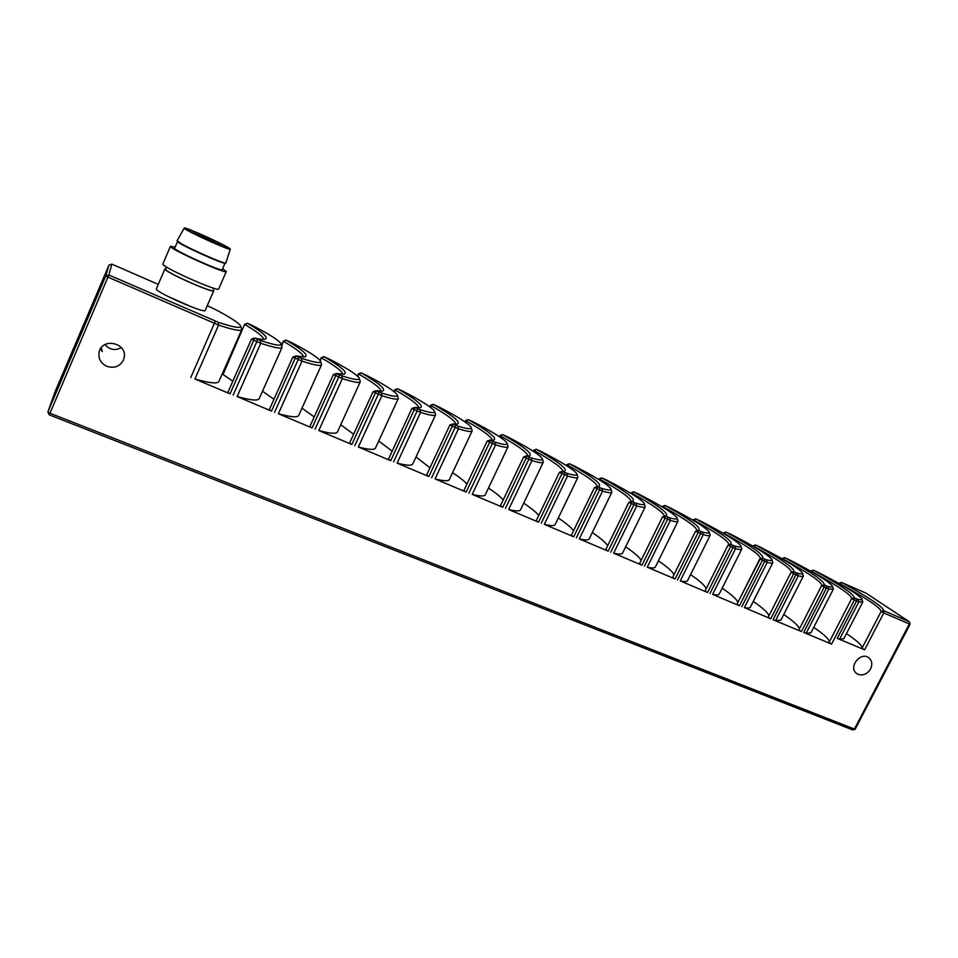 <?xml version="1.0" encoding="UTF-8"?>
<svg xmlns="http://www.w3.org/2000/svg" width="958" height="958" viewBox="0 0 958 958"><rect width="100%" height="100%" fill="white"/><g stroke="black" fill="none" stroke-linecap="round" stroke-linejoin="round"><path stroke-width="1.44" d="M858.248 674.42C863.254 675.833 867.361 674.001 870.571 668.912C872.57 664.505 872.079 660.876 869.11 658.026C861.254 650.901 847.974 666.708 856.32 673.246L858.248 674.42M106.841 366.315C114.301 368.591 119.834 366.519 123.426 360.1L124.217 357.394C127.246 342.88 102.255 337.348 99.153 351.957C98.063 358.436 100.626 363.214 106.841 366.315M47.9 411.892L105.703 276.132L108.937 265.198L55.133 391.618L47.9 411.892L50.008 413.233L854.404 729.074L909.334 623.981L883.779 612.94L864.619 649.823L861.996 648.267L881.132 611.42C880.558 607.731 866.87 598.546 840.058 583.841L839.112 583.206L841.531 582.452L839.974 584.021M782.135 558.825L783.213 559.077C808.588 573.064 821.461 581.841 821.808 585.41L824.179 584.871L826.431 585.841L826.443 588.14L828.838 589.026L833.328 589.17L810.923 632.831L806.145 633.298L803.726 632.484L831.604 644.087L829.017 642.531L851.626 598.678L858.799 601.983L862.787 602.043L843.818 638.746L839.591 639.166L837.256 638.363L864.619 649.823M803.726 632.484L826.443 588.14L824.191 587.158L801.463 631.55L798.888 630.005L821.569 585.685L824.191 587.158L824.179 584.871C825.089 581.722 811.953 572.656 784.758 557.688L782.327 558.454M158.262 284.37L111.87 264.133L108.865 274.982L105.703 276.132L218.592 325.073C233.01 329.875 240.733 331.396 241.787 329.648L218.879 381.524C217.538 383.966 209.551 383.128 194.929 378.997L230.028 393.822L253.69 340.413L254.433 338.042L251.439 339.144L260.756 343.299C273.988 347.67 281.089 349.023 282.071 347.359L259.175 398.672C257.906 400.995 250.553 400.288 237.117 396.54L271.497 411.078L295.124 358.34L295.806 355.969L292.849 357.047L301.998 361.142C314.128 365.118 320.655 366.303 321.565 364.723L298.68 415.485C297.483 417.688 290.729 417.101 278.395 413.724L312.092 427.963L335.671 375.871L336.294 373.512L333.408 374.554L342.365 378.602C353.478 382.194 359.454 383.248 360.304 381.739L337.432 431.974C336.306 434.058 330.103 433.579 318.81 430.537L351.826 444.5L375.368 393.043L375.931 390.684L373.081 391.702L381.871 395.702C392.038 398.947 397.522 399.857 398.312 398.444L375.44 448.14C374.398 450.116 368.71 449.733 358.364 446.991L390.744 460.678L414.227 409.856L414.742 407.497L411.892 408.527L420.562 412.431C429.843 415.365 434.848 416.155 435.591 414.814L412.742 464.007C411.76 465.863 406.551 465.564 397.103 463.109L428.849 476.533L452.284 426.31L452.751 423.951L449.925 424.969L458.451 428.825C466.917 431.459 471.492 432.142 472.174 430.884L449.35 479.563C448.428 481.311 443.662 481.096 435.052 478.904L466.175 492.065L489.562 442.428L489.969 440.081L487.179 441.075L495.573 444.871C503.273 447.242 507.441 447.829 508.075 446.644L485.275 494.831C484.425 496.472 480.066 496.316 472.21 494.364L502.758 507.285L526.086 458.223L526.445 455.876L523.679 456.858L531.929 460.606C538.923 462.726 542.719 463.229 543.318 462.115L520.541 509.812C519.739 511.356 515.775 511.249 508.638 509.512L538.6 522.194L561.867 473.707L562.178 471.36L559.436 472.318L567.567 476.018C573.914 477.91 577.363 478.329 577.913 477.3L555.173 524.517C554.419 525.954 550.814 525.906 544.336 524.361L573.734 536.803L596.942 488.879L597.205 486.532L594.487 487.478L602.498 491.131C608.234 492.807 611.372 493.166 611.887 492.196L589.17 538.935C588.475 540.276 585.194 540.276 579.315 538.923L608.186 551.137L631.322 503.74L631.55 501.417L628.843 502.339L636.735 505.932C641.92 507.429 644.758 507.716 645.237 506.818L622.568 553.101C621.91 554.347 618.94 554.383 613.623 553.197L641.956 565.196L665.044 518.326L665.223 516.003L662.529 516.901L670.313 520.457C674.983 521.775 677.545 522.014 678.001 521.176L655.356 567.004C654.757 568.166 652.063 568.226 647.261 567.196L675.091 578.967L698.095 532.624L698.238 530.301L695.568 531.187L703.232 534.696C707.447 535.857 709.758 536.049 710.165 535.271L687.581 580.644C687.018 581.722 684.575 581.817 680.264 580.919L707.579 592.487L705.076 590.978L727.972 545.198L735.54 548.671C739.313 549.688 741.396 549.832 741.779 549.114L719.23 594.044C718.704 595.05 716.512 595.158 712.62 594.391L739.468 605.755L762.34 560.406L762.4 558.107L759.766 558.957L767.226 562.382C770.603 563.268 772.471 563.376 772.831 562.705L750.33 607.204C749.839 608.126 747.863 608.258 744.39 607.6L770.759 618.772L793.559 573.914L793.583 571.615L790.961 572.441L798.325 575.83C801.343 576.596 803.008 576.668 803.343 576.057L780.89 620.125L775.549 620.568L773.058 619.73L801.463 631.55M121.355 347.67C115.176 350.856 109.703 349.838 104.925 344.617M831.604 644.087L854.261 600.163L854.225 597.876C854.38 594.439 840.765 585.206 813.39 570.178L811.881 571.567C837.987 585.913 851.267 594.906 851.722 598.522L854.225 597.876L858.057 599.445C861.11 600.175 862.38 599.983 861.865 598.894C857.805 594.08 843.112 585.17 817.773 572.177L813.39 570.178L810.971 570.932L811.761 571.794M826.431 585.841L828.107 586.464C831.508 587.314 832.933 587.146 832.382 585.973C828.454 581.219 814.06 572.465 789.2 559.712L784.758 557.688L783.069 559.364M773.058 619.73L795.847 574.908L795.87 572.597L793.583 571.615C795.272 568.765 782.614 559.891 755.623 544.97L754.03 546.359C778.674 559.987 791.128 568.549 791.38 572.058L790.973 572.429M795.87 572.597L797.607 573.255C801.391 574.213 802.984 574.082 802.397 572.824C798.589 568.142 784.494 559.544 760.125 547.03L755.623 544.97L753.156 545.773L753.862 546.707M707.579 592.487L730.523 546.647L730.631 544.336C733.96 542.144 722.344 533.654 695.771 518.865L694.095 520.254C717.243 533.127 728.846 541.246 728.918 544.635L727.996 545.186L730.631 544.336L734.846 546.06C739.492 547.317 741.48 547.234 740.809 545.797C737.253 541.27 723.781 532.995 700.394 520.972L695.771 518.865L693.281 519.691L693.855 520.733M741.815 606.725L764.676 561.424L764.735 559.113L762.4 558.107C764.903 555.58 752.749 546.886 725.96 532.037L724.332 533.426C748.234 546.671 760.257 555.029 760.424 558.466L736.942 604.235L759.766 558.969M764.735 559.113L766.52 559.783C770.723 560.885 772.507 560.777 771.873 559.436C768.196 554.826 754.413 546.383 730.523 534.109L725.96 532.037L723.506 532.84L724.128 533.834M677.522 579.985L700.526 533.678L700.669 531.355L698.514 530.265C702.046 528.157 690.886 519.883 665.032 505.453L663.319 506.842C685.688 519.332 696.873 527.223 696.861 530.54L696.598 530.852M700.669 531.355L702.561 532.073C707.687 533.498 709.902 533.438 709.195 531.918C705.747 527.463 692.586 519.356 669.726 507.596L665.032 505.453L662.529 506.303L663.044 507.405M644.435 566.226L667.51 519.404L667.69 517.069L665.87 515.919C669.486 513.859 658.781 505.824 633.729 491.801L631.969 493.19C653.572 505.285 664.325 512.949 664.229 516.194L664.11 516.374M667.69 517.069L669.642 517.811C675.306 519.416 677.761 519.404 677.007 517.787C673.678 513.404 660.84 505.465 638.495 493.969L633.729 491.801L631.214 492.663L631.657 493.849M610.713 552.191L633.849 504.842L634.076 502.507L631.55 501.417L632.639 501.309C636.34 499.31 626.077 491.502 601.852 477.898L600.043 479.287C620.856 490.975 631.178 498.411 631.011 501.585L631.011 501.585M634.076 502.507L636.088 503.273C642.315 505.07 645.033 505.106 644.231 503.381C641.01 499.082 628.496 491.322 606.677 480.09L601.852 477.898L599.349 478.749L599.684 480.042M576.321 537.881L599.516 489.993L599.78 487.658L597.205 486.532L598.822 486.436C602.594 484.497 592.774 476.916 569.387 463.732L567.531 465.121C587.074 476.138 596.99 483.275 597.265 486.544M599.78 487.658L601.864 488.448C608.701 490.46 611.707 490.556 610.857 488.712C607.755 484.509 595.553 476.916 574.273 465.959L569.387 463.732L566.837 464.618L567.112 465.983M541.234 523.284L564.501 474.845L564.801 472.498L562.178 471.36L564.394 471.288C568.214 469.396 558.849 462.067 536.3 449.29L534.396 450.679C553.197 461.325 562.681 468.223 562.837 471.396M564.801 472.498L566.956 473.324C574.465 475.575 577.77 475.719 576.872 473.779C573.866 469.648 561.999 462.247 541.27 451.553L536.3 449.29L533.726 450.2L534.396 450.679L533.917 451.685M505.441 508.399L528.768 459.385L529.115 457.038L526.445 455.876L529.343 455.852C533.211 454.02 524.289 446.931 502.591 434.585L500.639 435.974C518.685 446.236 527.726 452.894 527.786 455.972M529.115 457.038L531.331 457.9C539.558 460.391 543.198 460.606 542.252 458.559C539.354 454.511 527.81 447.29 507.632 436.884L502.591 434.585L500.004 435.507L500.639 435.974L500.088 437.135M468.917 493.202L492.304 443.614L492.711 441.267L489.969 440.081L493.645 440.129C497.549 438.345 489.083 431.507 468.234 419.604L466.223 420.981C483.515 430.849 492.125 437.279 492.089 440.249M492.711 441.267L494.987 442.153C503.992 444.919 507.991 445.219 506.998 443.039C504.183 439.099 492.975 432.058 473.348 421.927L468.234 419.604L465.624 420.538L466.223 420.981L465.6 422.322M431.651 477.695L455.086 427.519L455.541 425.16L452.751 423.951L457.289 424.107C461.229 422.382 453.194 415.784 433.208 404.324L431.148 405.701C447.661 415.173 455.852 421.352 455.733 424.238M455.541 425.16L457.9 426.082C467.72 429.148 472.114 429.531 471.061 427.232C468.354 423.376 457.469 416.526 438.405 406.683L433.208 404.324L430.573 405.27L431.148 405.701L430.429 407.27M393.594 461.876L417.089 411.09L417.592 408.731L414.742 407.497L420.263 407.773C424.214 406.108 416.622 399.773 397.51 388.744L395.391 390.122C411.126 399.199 418.897 405.126 418.706 407.916M417.592 408.731L420.023 409.677C430.741 413.066 435.555 413.545 434.453 411.126C431.83 407.366 421.269 400.707 402.779 391.139L397.51 388.744L394.84 389.714L395.391 390.122L394.54 391.966M354.747 445.709L378.278 394.301L378.841 391.942L375.931 390.684L382.541 391.127C386.505 389.535 379.356 383.44 361.094 372.854L358.927 374.243C373.883 382.913 381.236 388.589 380.985 391.283M378.841 391.942L381.356 392.924C393.031 396.66 398.289 397.247 397.139 394.708C394.6 391.044 384.374 384.565 366.447 375.285L361.094 372.854L358.4 373.836L357.897 376.482M315.074 429.208L338.653 377.165L339.276 374.794L336.294 373.512L344.114 374.171C348.065 372.626 341.347 366.794 323.96 356.651L321.72 358.041C335.911 366.303 342.844 371.728 342.545 374.327M339.276 374.794L341.862 375.811C354.568 379.919 360.316 380.637 359.094 377.967C356.651 374.398 346.748 368.111 329.396 359.13L323.96 356.651L321.229 357.657L320.379 361.01M274.539 412.347L298.166 359.657L298.848 357.286L295.806 355.969L304.955 356.879C308.895 355.406 302.596 349.814 286.071 340.126L283.784 341.503C297.184 349.371 303.71 354.544 303.375 357.035M298.848 357.286L301.519 358.328C315.326 362.843 321.589 363.693 320.319 360.891C317.948 357.418 308.38 351.335 291.603 342.641L286.071 340.126L283.317 341.144L281.784 345.994M233.129 395.115L256.792 341.755L257.534 339.383L254.433 338.042C259.702 339.264 263.246 339.671 265.043 339.252C268.959 337.839 263.079 332.51 247.427 323.265L245.056 324.642C257.69 332.091 263.821 337.024 263.45 339.419M257.534 339.383L260.301 340.473C275.281 345.419 282.107 346.425 280.778 343.479C278.491 340.114 269.234 334.222 253.032 325.816L247.427 323.265L244.625 324.283L223.046 374.482L244.625 324.283M852.68 729.924L855.147 729.266L852.68 729.924L49.277 414.85L108.865 274.982L218.173 322.223C234.411 327.636 241.835 328.798 240.458 325.732C238.231 322.463 229.309 316.763 213.67 308.644L207.227 305.734M95.07 300.429L102.374 283.233L95.07 300.429M80.328 334.306L84.328 324.57L80.328 334.306M883.707 610.653C883.144 606.929 869.086 597.529 841.531 582.452L865.912 593.086L909.226 621.706L910.1 624.209L909.334 623.981L909.226 621.706L883.707 610.653L881.12 611.432L883.779 612.94L883.707 610.653M101.297 347.658L102.267 351.622L100.71 348.928M241.787 329.648L240.65 326.223M232.794 381.224L223.046 374.482M230.028 393.822L227.812 392.493L251.439 339.144M282.071 347.359L280.969 343.958M273.952 399.27L262.504 391.211M271.497 411.078L269.27 409.737L292.849 357.047M321.565 364.723L320.511 361.358M314.212 416.946L301.998 408.132M312.092 427.963L309.841 426.609L333.384 374.578L336.294 373.512M360.304 381.739L359.274 378.422M353.61 434.249L340.725 424.729M351.826 444.5L349.55 443.123L373.057 391.726L375.931 390.684M398.312 398.444L397.307 395.163M392.181 451.182L378.721 441.003M390.744 460.678L388.625 459.253M435.591 414.814L434.609 411.569M429.962 467.779L416 456.978M428.849 476.533L426.681 475.084M472.174 430.884L471.216 427.675M466.953 484.029C464.163 480.952 459.373 477.156 452.583 472.665M466.175 492.065L463.959 490.604M508.075 446.644L507.141 443.47M503.201 499.932C500.579 496.795 495.669 492.831 488.484 488.053M502.758 507.285L500.495 505.812M543.318 462.115L542.408 458.966M538.719 515.512C536.288 512.35 531.295 508.219 523.727 503.154M538.6 522.194L536.3 520.709M577.913 477.3L577.015 474.186M573.543 530.768C571.327 527.595 566.25 523.319 558.322 517.979M573.734 536.803L571.327 535.354L594.511 487.538M611.887 492.196L611 489.107M607.671 545.713C605.719 542.539 600.582 538.145 592.284 532.528M608.186 551.137L605.743 549.664L628.867 502.387M645.237 506.818L644.363 503.764M641.153 560.346C639.465 557.209 634.292 552.694 625.646 546.814M641.956 565.196L639.501 563.699L662.541 516.949M678.001 521.176L677.138 518.158M673.989 574.68C672.6 571.603 667.403 566.98 658.397 560.849M675.091 578.967L672.612 577.47L695.58 531.223L672.612 577.47M710.165 535.271L709.315 532.277M706.214 588.727C705.136 585.709 699.927 581.015 690.574 574.62M705.076 590.978L727.972 545.198M772.831 562.705L771.992 559.771M768.855 615.946C768.46 613.144 763.251 608.306 753.239 601.432M770.759 618.772L768.208 617.239L790.961 572.453L768.208 617.239M741.779 549.114L740.929 546.156M737.828 602.474C737.073 599.552 731.864 594.786 722.188 588.152M739.468 605.755L736.942 604.235M803.343 576.057L802.505 573.147M799.319 629.155C799.283 626.472 794.086 621.586 783.764 614.485M833.328 589.17L832.502 586.296M829.245 642.1C829.556 639.549 824.395 634.627 813.749 627.31M829.017 642.531L851.626 598.678M862.787 602.043L861.972 599.205M862.032 648.219C862.679 645.92 857.494 641.034 846.501 633.573M821.581 585.673L798.888 630.005M109.008 265.174L111.87 264.133L108.972 265.174M855.147 729.266L910.1 624.221M167.578 296.262L192.33 307.195M165.854 268.695L164.944 268.875L156.322 288.921C155.16 292.058 205.407 314.104 205.18 310.404L213.778 290.729L213.299 289.927M164.944 268.875L164.92 268.982C163.95 271.689 214.185 293.998 213.778 290.729M166.572 267.043L165.626 269.294C164.704 271.928 213.478 293.591 213.083 290.418L214.017 288.298M175.134 247.152L170.464 246.278L162.848 264.037C161.674 267.007 219.238 292.621 218.687 288.945L226.292 271.545L222.615 268.659M170.464 246.278L170.452 246.374C169.482 248.888 227.046 274.79 226.292 271.545M177.505 241.644L174.679 248.266C173.949 250.445 222.759 272.407 222.172 269.665L224.986 263.222M184.223 228.16C183.72 229.86 231.261 251.511 230.279 249.164C231.8 247.918 184.355 226.172 184.223 228.076L184.223 228.16M186.331 229.118L186.367 229.178C186.762 231.01 226.711 249.272 228.088 248.278C232.016 248.194 185.014 226.603 186.331 229.118M223.154 246.781C216.364 242.925 198.294 234.65 190.822 231.992M856.428 598.834L856.476 601.121L837.256 638.363M733.014 545.365L732.906 547.677L709.974 593.481M215.322 321.098L190.81 377.512M194.929 378.997L218.592 325.073L218.173 322.223M237.117 396.54L260.756 343.299L260.301 340.473M278.395 413.724L301.998 361.142L301.519 358.328M318.81 430.537L342.365 378.602L341.862 375.811M358.364 446.991L381.871 395.702L381.356 392.924M397.103 463.109L420.562 412.431L420.023 409.677M435.052 478.904L458.451 428.825L457.9 426.082M472.21 494.364L495.573 444.871L494.987 442.153M508.638 509.512L531.929 460.606L531.331 457.9M544.336 524.361L567.567 476.018L566.956 473.324M579.315 538.923L602.498 491.131L601.864 488.448M613.623 553.197L636.735 505.932L636.088 503.273M647.261 567.196L670.313 520.457L669.642 517.811M680.264 580.919L703.232 534.696L702.561 532.073M744.39 607.6L767.226 562.382L766.52 559.783M712.62 594.391L735.54 548.671L734.846 546.06M775.549 620.568L798.325 575.83L797.607 573.255M806.145 633.298L828.838 589.026L828.107 586.464M839.591 639.166L858.799 601.983L858.057 599.445M909.813 623.969L909.226 621.706M48.02 412.132L49.277 414.85L47.924 412.024M177.398 241.165L177.314 241.32C176.715 243.488 227.788 266.444 225.393 262.983M177.122 240.793C176.44 242.889 226.878 265.665 225.908 262.863L225.489 263.199C224.459 262.875 227.824 264.588 215.55 260.085L184.631 245.943L177.122 240.793M124.217 357.394L124.324 356.4M728.439 545.581L728.763 544.946M861.996 648.267L881.12 611.432M639.501 563.699L662.529 516.901M605.743 549.664L628.843 502.339M571.327 535.354L594.487 487.478M536.217 520.745L559.436 472.318M500.387 505.848L523.679 456.858M463.84 490.652L487.179 441.075M426.526 475.132L449.925 424.969M388.445 459.289L411.892 408.527M281.484 345.251L283.317 341.144M319.996 360.4L321.229 357.657M357.406 376.015L358.4 373.836M394.001 391.535L394.84 389.714M429.843 406.839L430.573 405.27M464.989 421.891L465.624 420.538M499.441 436.692L500.004 435.507M533.235 451.242L533.726 450.2M566.394 465.528L566.837 464.618M598.93 479.575L599.325 478.772M630.867 493.37L631.214 492.663M662.229 506.926L662.529 506.303M55.133 391.618L108.937 265.198M698.238 530.301L695.592 531.175M665.223 516.003L662.565 516.889M631.55 501.417L628.867 502.315M597.205 486.532L594.511 487.466M562.178 471.36L559.46 472.306M526.445 455.876L523.703 456.834M489.969 440.081L487.203 441.063M452.751 423.951L449.961 424.945M414.742 407.497L411.916 408.503M295.806 355.969L292.885 357.035M254.433 338.042L251.463 339.12M184.223 228.076L177.146 240.697M230.279 249.164L225.908 262.863"/></g></svg>
